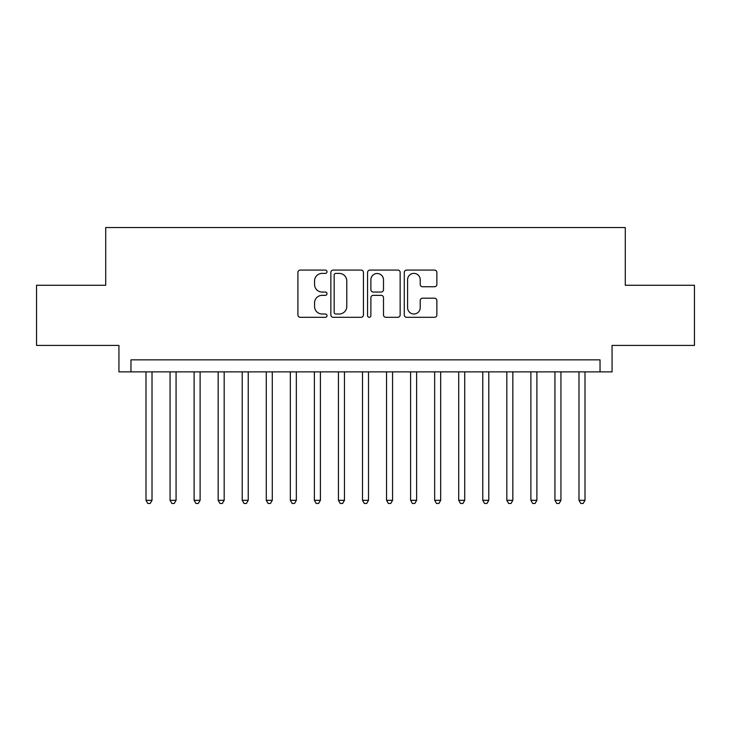 <?xml version="1.0" encoding="UTF-8"?>
<svg xmlns="http://www.w3.org/2000/svg" width="731" height="731" viewBox="0 0 731 731"><rect width="100%" height="100%" fill="white"/><g stroke="black" fill="none" stroke-linecap="round" stroke-linejoin="round"><path stroke-width="1.1" d="M327.013 271.74A1.654 1.654 0 0 0 325.359 270.086L300.277 270.086A2.357 2.357 0 0 0 297.91 272.444L297.91 314.942A2.357 2.357 0 0 0 300.277 317.309L325.359 317.309A1.654 1.654 0 0 0 327.013 315.655A1.654 1.654 0 0 0 325.359 314.001L322.115 314.001A7.557 7.557 0 0 1 314.558 306.444L314.558 302.908A7.557 7.557 0 0 1 322.115 295.351L325.359 295.351A1.654 1.654 0 0 0 327.013 293.698A1.654 1.654 0 0 0 325.359 292.044L322.115 292.044A7.557 7.557 0 0 1 314.558 284.487L314.558 280.942A7.557 7.557 0 0 1 322.115 273.394L325.359 273.394A1.654 1.654 0 0 0 327.013 271.74M434.506 286.735A2.357 2.357 0 0 0 436.864 284.368L436.864 272.444A2.357 2.357 0 0 0 434.506 270.086L406.646 270.086A2.357 2.357 0 0 0 404.28 272.444L404.28 314.942A2.357 2.357 0 0 0 406.646 317.309L434.506 317.309A2.357 2.357 0 0 0 436.864 314.942L436.864 300.542A2.357 2.357 0 0 0 434.506 298.184L422.582 298.184A2.357 2.357 0 0 0 420.215 300.542L420.215 307.687A6.314 6.314 0 0 1 413.901 314.001A6.314 6.314 0 0 1 407.587 307.687L407.587 279.708A6.314 6.314 0 0 1 413.901 273.394A6.314 6.314 0 0 1 420.215 279.708L420.215 284.368A2.357 2.357 0 0 0 422.582 286.735L434.506 286.735M600.032 371.878L612.066 371.878L612.066 345.416L694.45 345.416L694.45 285.273L625.288 285.273L625.288 227.542L105.712 227.542L105.712 285.273L36.55 285.273L36.55 345.416L118.934 345.416L118.934 371.878L600.032 371.878L600.032 359.844L130.968 359.844L130.968 371.878M363.435 272.444A2.357 2.357 0 0 0 361.068 270.086L333.208 270.086A2.357 2.357 0 0 0 330.851 272.444L330.851 314.942A2.357 2.357 0 0 0 333.208 317.309L361.068 317.309A2.357 2.357 0 0 0 363.435 314.942L363.435 272.444M369.932 270.086L397.792 270.086A2.357 2.357 0 0 1 400.149 272.444L400.149 314.942A2.357 2.357 0 0 1 397.792 317.309L385.867 317.309A2.357 2.357 0 0 1 383.501 314.942L383.501 297.709A2.357 2.357 0 0 0 381.143 295.351L373.23 295.351A2.357 2.357 0 0 0 370.873 297.709L370.873 315.655A1.654 1.654 0 0 1 369.219 317.309A1.654 1.654 0 0 1 367.565 315.655L367.565 272.444A2.357 2.357 0 0 1 369.932 270.086M335.812 273.394A1.654 1.654 0 0 0 334.158 275.039L334.158 312.347A1.654 1.654 0 0 0 335.812 314.001L339.23 314.001A7.557 7.557 0 0 0 346.786 306.444L346.786 280.942A7.557 7.557 0 0 0 339.23 273.394L335.812 273.394M383.501 279.827A6.314 6.314 0 0 0 377.187 273.513A6.314 6.314 0 0 0 370.873 279.827L370.873 289.686A2.357 2.357 0 0 0 373.23 292.044L381.143 292.044A2.357 2.357 0 0 0 383.501 289.686L383.501 279.827M145.999 371.878L145.999 500.324L152.011 500.324L152.011 371.878M152.011 500.324L150.211 503.458L147.808 503.458L145.999 500.324M170.058 371.878L170.058 500.324L176.07 500.324L176.07 371.878M176.07 500.324L174.261 503.458L171.858 503.458L170.058 500.324M194.108 371.878L194.108 500.324L200.12 500.324L200.12 371.878M200.12 500.324L198.32 503.458L195.917 503.458L194.108 500.324M218.167 371.878L218.167 500.324L224.179 500.324L224.179 371.878M224.179 500.324L222.37 503.458L219.967 503.458L218.167 500.324M242.217 371.878L242.217 500.324L248.229 500.324L248.229 371.878M248.229 500.324L246.429 503.458L244.026 503.458L242.217 500.324M266.276 371.878L266.276 500.324L272.288 500.324L272.288 371.878M272.288 500.324L270.479 503.458L268.076 503.458L266.276 500.324M290.326 371.878L290.326 500.324L296.338 500.324L296.338 371.878M296.338 500.324L294.538 503.458L292.135 503.458L290.326 500.324M314.385 371.878L314.385 500.324L320.397 500.324L320.397 371.878M320.397 500.324L318.597 503.458L316.185 503.458L314.385 500.324M338.435 371.878L338.435 500.324L344.456 500.324L344.456 371.878M344.456 500.324L342.647 503.458L340.244 503.458L338.435 500.324M362.494 371.878L362.494 500.324L368.506 500.324L368.506 371.878M368.506 500.324L366.706 503.458L364.294 503.458L362.494 500.324M386.544 371.878L386.544 500.324L392.565 500.324L392.565 371.878M392.565 500.324L390.756 503.458L388.353 503.458L386.544 500.324M410.603 371.878L410.603 500.324L416.615 500.324L416.615 371.878M416.615 500.324L414.815 503.458L412.403 503.458L410.603 500.324M434.662 371.878L434.662 500.324L440.674 500.324L440.674 371.878M440.674 500.324L438.865 503.458L436.462 503.458L434.662 500.324M458.712 371.878L458.712 500.324L464.724 500.324L464.724 371.878M464.724 500.324L462.924 503.458L460.521 503.458L458.712 500.324M482.771 371.878L482.771 500.324L488.783 500.324L488.783 371.878M488.783 500.324L486.974 503.458L484.571 503.458L482.771 500.324M506.821 371.878L506.821 500.324L512.833 500.324L512.833 371.878M512.833 500.324L511.033 503.458L508.63 503.458L506.821 500.324M530.88 371.878L530.88 500.324L536.892 500.324L536.892 371.878M536.892 500.324L535.083 503.458L532.68 503.458L530.88 500.324M554.93 371.878L554.93 500.324L560.942 500.324L560.942 371.878M560.942 500.324L559.142 503.458L556.739 503.458L554.93 500.324M578.989 371.878L578.989 500.324L585.001 500.324L585.001 371.878M585.001 500.324L583.192 503.458L580.789 503.458L578.989 500.324"/></g></svg>
